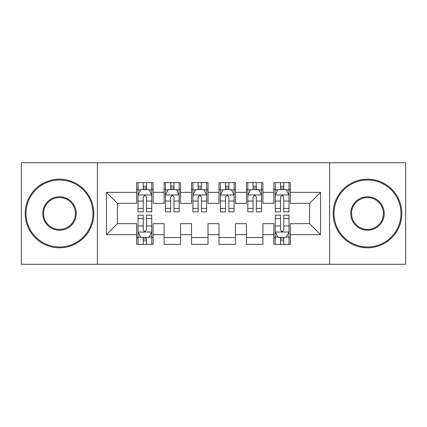 <?xml version="1.0" encoding="UTF-8"?>
<svg xmlns="http://www.w3.org/2000/svg" width="427" height="427" viewBox="0 0 427 427"><rect width="100%" height="100%" fill="white"/><g stroke="black" fill="none" stroke-linecap="round" stroke-linejoin="round"><path stroke-width="0.64" d="M329.612 264.281L405.65 264.281L405.65 162.719L329.612 162.719L329.612 264.281L97.388 264.281L97.388 162.719L21.35 162.719L21.35 264.281L97.388 264.281M329.612 162.719L97.388 162.719M106.446 234.636L106.446 192.363L136.64 192.363L136.64 203.343L117.425 203.343L117.425 223.657L106.446 234.636L136.64 234.636L136.64 244.383L153.112 244.383L153.112 234.636L164.091 234.636L164.091 244.383L180.562 244.383L180.562 234.636L191.542 234.636L191.542 244.383L208.008 244.383L208.008 234.636L218.992 234.636L218.992 244.383L235.458 244.383L235.458 234.636L246.438 234.636L246.438 244.383L262.909 244.383L262.909 234.636L273.888 234.636L273.888 244.383L290.36 244.383L290.36 223.657L309.575 223.657L309.575 203.343L290.36 203.343L290.36 192.363L320.554 192.363L320.554 234.636L290.36 234.636M290.36 192.363L290.36 182.617L273.888 182.617L273.888 192.363L262.909 192.363L262.909 182.617L246.438 182.617L246.438 192.363L235.458 192.363L235.458 182.617L218.992 182.617L218.992 192.363L208.008 192.363L208.008 182.617L191.542 182.617L191.542 192.363L180.562 192.363L180.562 182.617L164.091 182.617L164.091 192.363L153.112 192.363L153.112 182.617L136.64 182.617L136.64 192.363M262.909 234.636L262.909 223.657L273.888 223.657L273.888 234.636M320.554 192.363L309.575 203.343M235.458 234.636L235.458 223.657L246.438 223.657L246.438 234.636M273.888 192.363L273.888 203.343L262.909 203.343L262.909 192.363M208.008 234.636L208.008 223.657L218.992 223.657L218.992 234.636M246.438 192.363L246.438 203.343L235.458 203.343L235.458 192.363M180.562 234.636L180.562 223.657L191.542 223.657L191.542 234.636M218.992 192.363L218.992 203.343L208.008 203.343L208.008 192.363M153.112 234.636L153.112 223.657L164.091 223.657L164.091 234.636M191.542 192.363L191.542 203.343L180.562 203.343L180.562 192.363M117.425 223.657L136.64 223.657L136.64 234.636M164.091 192.363L164.091 203.343L153.112 203.343L153.112 192.363M273.888 189.481L275.26 189.481M288.988 189.481L290.36 189.481M246.438 189.481L247.815 189.481M261.537 189.481L262.909 189.481M218.992 189.481L220.364 189.481M234.087 189.481L235.458 189.481M191.542 189.481L192.913 189.481M206.636 189.481L208.008 189.481M164.091 189.481L165.462 189.481M179.185 189.481L180.562 189.481M136.64 189.481L138.012 189.481M151.74 189.481L153.112 189.481M136.64 237.519L138.012 237.519M151.74 237.519L153.112 237.519M164.091 237.519L180.562 237.519M191.542 237.519L208.008 237.519M218.992 237.519L235.458 237.519M246.438 237.519L262.909 237.519M273.888 237.519L275.26 237.519M288.988 237.519L290.36 237.519M106.446 192.363L117.425 203.343M309.575 223.657L320.554 234.636M146.52 186.188L143.226 186.188M151.74 208.413L146.52 208.413L146.52 211.851L151.74 211.851L151.74 195.107L148.991 189.62L140.755 189.62L138.012 195.107L138.012 211.851L143.226 211.851L143.226 208.413L138.012 208.413M138.012 195.107L138.012 182.617M151.74 195.107L151.74 182.617M143.226 189.62L143.226 182.617M146.52 182.617L146.52 189.62M146.52 208.413L146.52 197.167C145.426 195.054 144.326 195.054 143.226 197.167L143.226 208.413M146.52 189.481L143.226 189.481M143.226 240.812L146.52 240.812M138.012 218.587L143.226 218.587L143.226 215.149L138.012 215.149L138.012 231.893L140.755 237.38L148.991 237.38L151.74 231.893L151.74 215.149L146.52 215.149L146.52 218.587L151.74 218.587M151.74 231.893L151.74 244.383M138.012 231.893L138.012 244.383M146.52 237.38L146.52 244.383M143.226 244.383L143.226 237.38M143.226 218.587L143.226 229.833C144.326 231.946 145.42 231.946 146.52 229.833L146.52 218.587M143.226 237.519L146.52 237.519M173.97 186.188L170.677 186.188M179.185 208.413L173.97 208.413L173.97 211.851L179.185 211.851L179.185 195.107L176.442 189.62L168.206 189.62L165.462 195.107L165.462 211.851L170.677 211.851L170.677 208.413L165.462 208.413M165.462 195.107L165.462 182.617M179.185 195.107L179.185 182.617M170.677 189.62L170.677 182.617M173.97 182.617L173.97 189.62M173.97 208.413L173.97 197.167C172.876 195.054 171.777 195.054 170.677 197.167L170.677 208.413M173.97 189.481L170.677 189.481M201.421 186.188L198.128 186.188M206.636 208.413L201.421 208.413L201.421 211.851L206.636 211.851L206.636 195.107L203.892 189.62L195.657 189.62L192.913 195.107L192.913 211.851L198.128 211.851L198.128 208.413L192.913 208.413M192.913 195.107L192.913 182.617M206.636 195.107L206.636 182.617M198.128 189.62L198.128 182.617M201.421 182.617L201.421 189.62M201.421 208.413L201.421 197.167C200.327 195.054 199.228 195.054 198.128 197.167L198.128 208.413M201.421 189.481L198.128 189.481M59.508 246.987A33.487 33.487 0 0 0 92.995 213.5A33.487 33.487 0 0 0 59.508 180.013A33.487 33.487 0 0 0 26.015 213.5A33.487 33.487 0 0 0 59.508 246.987M59.508 179.185A34.315 34.315 0 0 1 93.817 213.5A34.315 34.315 0 0 1 59.508 247.815A34.315 34.315 0 0 1 25.193 213.5A34.315 34.315 0 0 1 59.508 179.185M59.508 230.244A16.744 16.744 0 0 1 42.759 213.5A16.744 16.744 0 0 1 59.508 196.756A16.744 16.744 0 0 1 76.252 213.5A16.744 16.744 0 0 1 59.508 230.244M59.508 197.578A15.922 15.922 0 0 0 43.586 213.5A15.922 15.922 0 0 0 59.508 229.422A15.922 15.922 0 0 0 75.424 213.5A15.922 15.922 0 0 0 59.508 197.578M367.492 246.987A33.487 33.487 0 0 0 400.985 213.5A33.487 33.487 0 0 0 367.492 180.013A33.487 33.487 0 0 0 334.005 213.5A33.487 33.487 0 0 0 367.492 246.987M367.492 179.185A34.315 34.315 0 0 1 401.807 213.5A34.315 34.315 0 0 1 367.492 247.815A34.315 34.315 0 0 1 333.183 213.5A34.315 34.315 0 0 1 367.492 179.185M367.492 230.244A16.744 16.744 0 0 1 350.748 213.5A16.744 16.744 0 0 1 367.492 196.756A16.744 16.744 0 0 1 384.241 213.5A16.744 16.744 0 0 1 367.492 230.244M367.492 197.578A15.922 15.922 0 0 0 351.576 213.5A15.922 15.922 0 0 0 367.492 229.422A15.922 15.922 0 0 0 383.414 213.5A15.922 15.922 0 0 0 367.492 197.578M228.872 186.188L225.579 186.188M234.087 208.413L228.872 208.413L228.872 211.851L234.087 211.851L234.087 195.107L231.343 189.62L223.107 189.62L220.364 195.107L220.364 211.851L225.579 211.851L225.579 208.413L220.364 208.413M220.364 195.107L220.364 182.617M234.087 195.107L234.087 182.617M225.579 189.62L225.579 182.617M228.872 182.617L228.872 189.62M228.872 208.413L228.872 197.167C227.778 195.054 226.678 195.054 225.579 197.167L225.579 208.413M228.872 189.481L225.579 189.481M256.323 186.188L253.03 186.188M261.537 208.413L256.323 208.413L256.323 211.851L261.537 211.851L261.537 195.107L258.794 189.62L250.558 189.62L247.815 195.107L247.815 211.851L253.03 211.851L253.03 208.413L247.815 208.413M247.815 195.107L247.815 182.617M261.537 195.107L261.537 182.617M253.03 189.62L253.03 182.617M256.323 182.617L256.323 189.62M256.323 208.413L256.323 197.167C255.223 195.054 254.129 195.054 253.03 197.167L253.03 208.413M256.323 189.481L253.03 189.481M283.774 186.188L280.48 186.188M288.988 208.413L283.774 208.413L283.774 211.851L288.988 211.851L288.988 195.107L286.245 189.62L278.009 189.62L275.26 195.107L275.26 211.851L280.48 211.851L280.48 208.413L275.26 208.413M275.26 195.107L275.26 182.617M288.988 195.107L288.988 182.617M280.48 189.62L280.48 182.617M283.774 182.617L283.774 189.62M283.774 208.413L283.774 197.167C282.674 195.054 281.58 195.054 280.48 197.167L280.48 208.413M283.774 189.481L280.48 189.481M280.48 240.812L283.774 240.812M275.26 218.587L280.48 218.587L280.48 215.149L275.26 215.149L275.26 231.893L278.009 237.38L286.245 237.38L288.988 231.893L288.988 215.149L283.774 215.149L283.774 218.587L288.988 218.587M288.988 231.893L288.988 244.383M275.26 231.893L275.26 244.383M283.774 237.38L283.774 244.383M280.48 244.383L280.48 237.38M280.48 218.587L280.48 229.833C281.574 231.946 282.674 231.946 283.774 229.833L283.774 218.587M280.48 237.519L283.774 237.519M151.67 194.974L138.081 194.974M138.012 189.946L140.595 189.946M149.156 189.946L151.74 189.946M143.226 201.053L138.012 201.053M151.74 201.053L146.52 201.053M146.52 187.933L143.226 187.933M138.081 232.026L151.67 232.026M151.74 237.054L149.156 237.054M140.595 237.054L138.012 237.054M146.52 225.947L151.74 225.947M138.012 225.947L143.226 225.947M143.226 239.067L146.52 239.067M179.121 194.974L165.532 194.974M165.462 189.946L168.041 189.946M176.607 189.946L179.185 189.946M170.677 201.053L165.462 201.053M179.185 201.053L173.97 201.053M173.97 187.933L170.677 187.933M206.567 194.974L192.983 194.974M192.913 189.946L195.491 189.946M204.058 189.946L206.636 189.946M198.128 201.053L192.913 201.053M206.636 201.053L201.421 201.053M201.421 187.933L198.128 187.933M234.017 194.974L220.433 194.974M220.364 189.946L222.942 189.946M231.509 189.946L234.087 189.946M225.579 201.053L220.364 201.053M234.087 201.053L228.872 201.053M228.872 187.933L225.579 187.933M261.468 194.974L247.879 194.974M247.815 189.946L250.393 189.946M258.959 189.946L261.537 189.946M253.03 201.053L247.815 201.053M261.537 201.053L256.323 201.053M256.323 187.933L253.03 187.933M288.919 194.974L275.33 194.974M275.26 189.946L277.844 189.946M286.405 189.946L288.988 189.946M280.48 201.053L275.26 201.053M288.988 201.053L283.774 201.053M283.774 187.933L280.48 187.933M275.33 232.026L288.919 232.026M288.988 237.054L286.405 237.054M277.844 237.054L275.26 237.054M283.774 225.947L288.988 225.947M275.26 225.947L280.48 225.947M280.48 239.067L283.774 239.067"/></g></svg>
